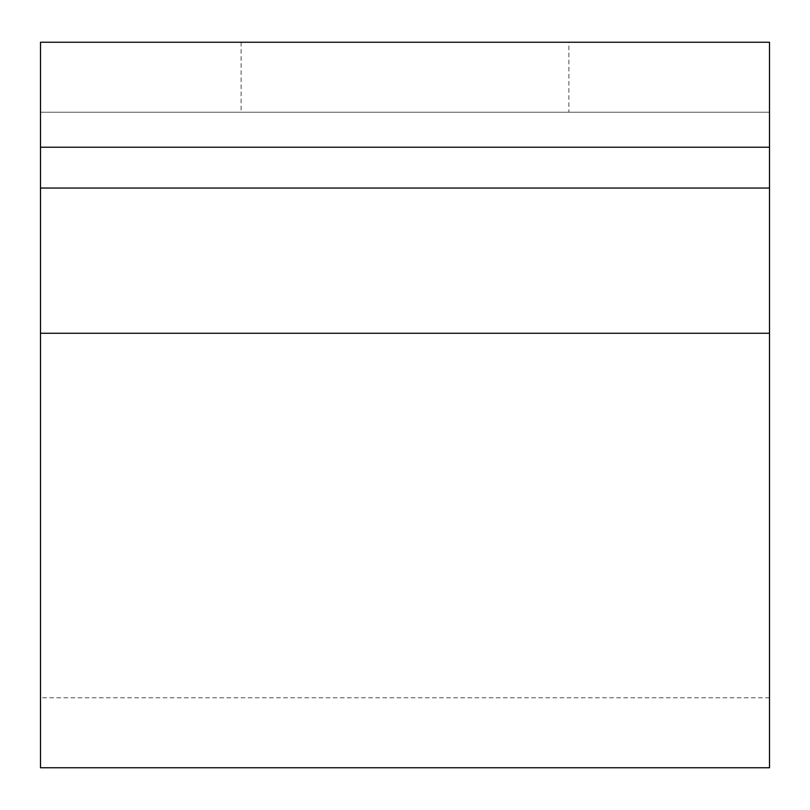 <?xml version="1.0" encoding="UTF-8"?>
<svg xmlns="http://www.w3.org/2000/svg" width="810" height="810" viewBox="0 0 810 810"><rect width="100%" height="100%" fill="white"/><g stroke="black" fill="none" stroke-linecap="round" stroke-linejoin="round"><path stroke-width="0.61" stroke-dasharray="4.05 3.04" d="M568.883 42.252L241.117 42.252L568.883 42.252L568.883 112.236L241.117 112.236L568.883 112.236M241.117 42.252L241.117 112.236M769.5 767.748L769.5 112.236L40.5 112.236L40.5 42.252L769.5 42.252L769.5 112.236L40.5 112.236L40.5 767.748M769.5 188.052L40.5 188.052M40.5 333.264L40.5 697.764L40.5 333.264L769.5 333.264M769.5 147.228L40.5 147.228M769.5 697.764L40.5 697.764"/><path stroke-width="1.21" d="M769.5 188.052L40.5 188.052L40.5 767.748L769.5 767.748L769.5 147.228L40.5 147.228L40.5 188.052M769.5 147.228L769.5 42.252L40.5 42.252L40.5 147.228M769.5 333.264L40.5 333.264"/></g></svg>
